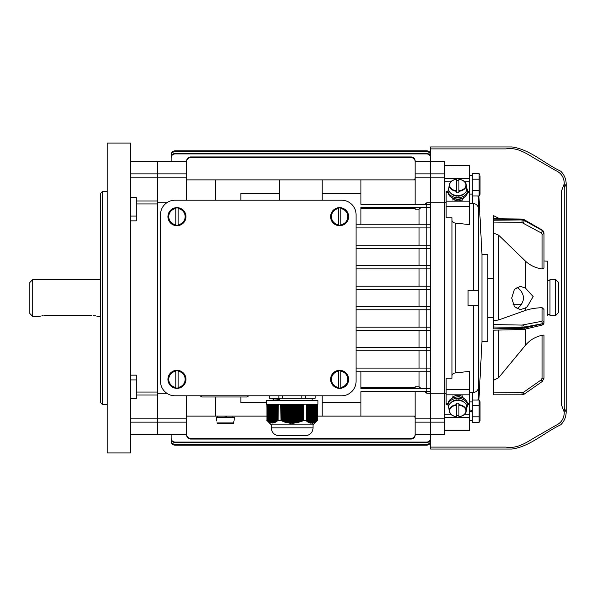 <?xml version="1.0" encoding="UTF-8"?>
<svg xmlns="http://www.w3.org/2000/svg" width="596" height="596" viewBox="0 0 596 596"><rect width="100%" height="100%" fill="white"/><g stroke="black" fill="none" stroke-linecap="round" stroke-linejoin="round"><path stroke-width="0.89" d="M340.785 387.974L340.785 370.69A8.716 8.716 0 0 0 338.461 370.69L338.461 387.974A8.716 8.716 0 0 0 340.785 387.974L340.785 387.415A8.158 8.158 0 0 0 340.785 371.256L340.785 370.69M330.601 379.332A9.022 9.022 0 0 0 340.852 388.272A9.022 9.022 0 0 0 348.615 378.512A9.022 9.022 0 0 0 339.213 370.317A9.022 9.022 0 0 0 330.601 379.332M338.461 370.69L338.461 371.256A8.158 8.158 0 0 0 338.461 387.415L338.461 387.974M178.115 225.31L178.115 208.026A8.716 8.716 0 0 0 175.79 208.026L175.79 225.31A8.716 8.716 0 0 0 178.115 225.31L178.115 224.744A8.158 8.158 0 0 0 178.115 208.585L178.115 208.026M167.93 216.668A9.022 9.022 0 0 0 178.182 225.608A9.022 9.022 0 0 0 185.945 215.849A9.022 9.022 0 0 0 176.543 207.654A9.022 9.022 0 0 0 167.93 216.668M175.79 208.026L175.79 208.585A8.158 8.158 0 0 0 175.79 224.744L175.79 225.31M340.785 225.31L340.785 208.026A8.716 8.716 0 0 0 338.461 208.026L338.461 225.31A8.716 8.716 0 0 0 340.785 225.31L340.785 224.744A8.158 8.158 0 0 0 340.785 208.585L340.785 208.026M330.601 216.668A9.022 9.022 0 0 0 340.852 225.608A9.022 9.022 0 0 0 348.615 215.849A9.022 9.022 0 0 0 339.213 207.654A9.022 9.022 0 0 0 330.601 216.668M338.461 208.026L338.461 208.585A8.158 8.158 0 0 0 338.461 224.744L338.461 225.31M175.015 395.796A14.527 14.527 0 0 1 160.495 381.269L160.495 214.731A14.527 14.527 0 0 1 175.015 200.204L341.56 200.204A14.527 14.527 0 0 1 356.088 214.731L356.088 381.269A14.527 14.527 0 0 1 341.56 395.796L175.015 395.796M317.899 404.267L266.457 404.267L266.457 400.639L317.899 400.639L317.899 404.267M313.056 427.876C312.721 432.197 310.427 434.804 306.173 435.683L278.183 435.683C273.936 434.804 271.642 432.204 271.299 427.876L313.056 427.876L313.056 424.844L317.579 420.322M271.299 427.876L271.299 424.844L313.056 424.844M278.123 404.267L278.123 420.418L278.228 404.267M312.93 404.267L312.632 423.227L312.893 404.267M299.743 404.267L299.743 421.797L300.347 421.603L300.347 404.267M307.745 404.267L308.05 421.797L308.05 404.267M308.959 404.267L309.264 422.452L309.264 404.267M275.702 404.267L275.702 422.154L276.008 404.267M296.115 404.267L296.115 422.691L296.719 422.579L296.719 404.267M316.223 404.267L316.223 421.387L316.521 404.267M307.447 404.267L307.447 421.387L307.141 404.267M272.074 404.267L272.372 423.026L272.372 404.267M281.588 404.267L281.588 420.679L282.191 421.208L282.191 404.267M306.843 404.267L306.843 420.925L306.538 404.267M308.654 404.267L308.654 422.154L308.356 404.267M270.256 404.267L270.562 422.691L270.562 404.267M290.058 404.267L290.058 422.929L290.669 423.279L290.669 404.267M310.166 404.267L310.471 422.862L310.471 404.267M268.438 404.267L268.744 421.797L268.744 404.267M269.951 404.267L269.951 422.452L269.653 404.267M295.512 404.267L295.512 422.788L294.901 423.167L294.901 404.267M312.587 404.267L312.587 422.981L312.028 423.309L312.289 404.267M275.404 404.267L275.099 422.452L275.099 404.267M276.916 404.267L276.916 421.387L277.215 404.267M314.144 404.267L313.839 422.877L314.099 404.267M303.379 404.267L303.379 420.418L303.587 404.267M315.917 404.267L315.612 421.797L315.612 404.267M277.818 404.267L277.52 420.925L277.52 404.267M269.347 404.267L269.049 421.983L269.653 422.311M269.049 404.267L269.31 422.273L268.744 421.797M292.48 404.267L292.48 423.026L293.09 423.011L293.09 404.267M314.748 404.267L314.442 422.601L314.71 404.267M299.14 404.267L299.14 421.983L298.536 422.445L298.536 404.267M313.801 404.267L313.801 422.691L313.235 423.085L313.496 404.267M272.677 404.267L272.677 423.026L272.983 404.267M302.768 404.267L302.768 420.679L302.165 421.208L302.165 404.267M291.876 404.267L291.876 423.331L291.273 423.011L291.273 404.267M310.777 404.267L311.075 422.981L311.075 404.267M273.281 404.267L273.281 422.981L273.586 404.267M297.925 404.267L297.925 422.311L297.322 422.75L297.322 404.267M287.644 404.267L287.644 422.579L288.248 422.989L288.248 404.267M276.611 404.267L276.306 421.797L276.306 404.267M284.009 404.267L284.009 421.603L284.612 422.087L284.612 404.267M287.034 404.267L287.034 422.75L286.43 422.311L286.43 404.267M313.198 404.267L312.93 423.167M270.86 404.267L271.165 422.862L271.165 404.267M274.793 404.267L274.495 422.691L274.495 404.267M301.561 404.267L301.561 421.163L300.958 421.67L300.958 404.267M317.43 404.267L317.43 420.418L317.534 404.267M267.231 404.267L267.537 420.925L267.537 404.267M285.827 404.267L285.827 422.445L285.223 421.983L285.223 404.267M311.984 404.267L312.289 423.011M315.314 404.267L315.008 422.154L315.008 404.267M268.14 404.267L268.14 421.387L267.835 404.267M271.769 404.267L271.769 422.981L271.471 404.267M289.455 404.267L289.455 423.167L288.851 422.788L288.851 404.267M317.132 404.267L316.826 420.925L317.43 420.418M316.826 404.267L316.521 421.163M283.405 404.267L283.405 421.67L282.802 421.163L282.802 404.267M311.678 404.267L311.678 423.026L311.38 404.267M274.19 404.267L273.884 422.862L273.884 404.267M294.297 404.267L294.297 422.929L293.694 423.279L293.694 404.267M314.405 404.267L314.144 422.75M309.868 404.267L309.868 422.691L309.562 404.267M315.962 404.267L316.223 421.387M315.351 404.267L315.612 421.797M311.723 404.267L311.984 423.026M311.119 404.267L310.814 423.279L311.38 423.011M310.509 404.267L310.777 422.929M309.905 404.267L310.166 422.788M309.905 423.085L309.868 422.691M309.302 404.267L309.562 422.579M309.302 422.877L309.264 422.452M308.698 404.267L308.959 422.311M308.698 422.601L308.654 422.154M308.095 404.267L308.356 421.983M308.095 422.273L308.05 421.797M307.484 404.267L307.745 421.603M307.484 421.886L307.447 421.387M306.88 404.267L307.141 421.163M306.88 421.447L306.843 420.925M306.277 404.267L306.538 420.679M306.277 420.955L306.128 420.322L303.587 420.322M303.379 420.687L302.768 420.679M302.165 421.208L301.561 421.163M300.958 421.67L300.347 421.603M299.743 422.087L299.14 421.983M298.536 422.445L297.925 422.311M297.322 422.75L296.719 422.579M296.115 422.989L295.512 422.788M294.901 423.167L294.297 422.929M293.694 423.279L293.09 423.011M292.48 423.331L291.876 423.331M290.669 423.279L291.273 423.011M289.455 423.167L290.058 422.929M288.248 422.989L288.851 422.788M287.034 422.75L287.644 422.579M285.827 422.445L286.43 422.311M284.612 422.087L285.223 421.983M283.405 421.67L284.009 421.603M282.191 421.208L282.802 421.163M280.984 420.687L281.588 420.679M280.768 404.267L280.984 420.418L280.984 404.267M280.768 420.322L278.228 420.322M278.086 404.267L278.123 420.418M277.475 404.267L277.52 420.925M276.872 404.267L276.916 421.387M276.268 404.267L276.306 421.797M275.665 404.267L275.702 422.154M275.054 404.267L275.099 422.452M274.451 404.267L274.495 422.691M273.847 404.267L273.884 422.862M273.244 404.267L273.281 422.981M272.64 404.267L272.677 423.026M272.029 404.267L271.769 422.981M271.426 404.267L271.165 422.862M270.822 404.267L270.562 422.691M270.219 404.267L270.256 422.579M268.401 404.267L268.438 421.603M267.798 404.267L267.835 421.163M267.187 404.267L267.231 420.679M267.187 420.687L266.822 404.267M313.235 423.085L313.541 404.267M266.926 404.267L266.926 420.418M306.232 404.267L306.232 420.418M306.128 404.267L306.128 420.322M316.565 404.267L316.565 421.208M317.169 404.267L317.169 420.687M269.005 404.267L269.005 422.087M312.326 404.267L312.326 423.279M269.608 404.267L269.608 422.445M178.115 387.974L178.115 370.69A8.716 8.716 0 0 0 175.79 370.69L175.79 387.974A8.716 8.716 0 0 0 178.115 387.974L178.115 387.415A8.158 8.158 0 0 0 178.115 371.256L178.115 370.69M167.93 379.332A9.022 9.022 0 0 0 178.182 388.272A9.022 9.022 0 0 0 185.945 378.512A9.022 9.022 0 0 0 176.543 370.317A9.022 9.022 0 0 0 167.93 379.332M175.79 370.69L175.79 371.256A8.158 8.158 0 0 0 175.79 387.415L175.79 387.974M305.577 400.631L312.14 400.221L312.148 398.217M272.208 398.217L272.208 398.709L279.911 398.27L279.911 399.707L272.216 400.139L272.208 400.639M305.48 395.796L305.48 398.217L315.15 398.217L315.15 395.796M305.48 398.217L301.852 398.217L301.852 395.796M282.511 395.796L282.511 398.217L301.852 398.217M282.511 398.217L278.883 398.217L278.883 395.796M269.213 395.796L269.213 398.217L278.883 398.217M273.422 399.976L273.422 398.739L276 398.486M516.911 308.78L519.66 306.605C524.711 300.853 524.711 295.124 519.66 289.395L516.903 287.227M525.441 307.946L520.293 309.637L514.467 306.716L511.733 298.052L514.437 289.321L520.293 286.363L525.441 288.054L533.137 296.592L527.296 306.605L525.441 307.946L525.441 310.427C529.837 308.899 535.379 307.976 542.055 307.655L543.954 309.413L543.954 322.846C543.984 323.978 543.209 324.775 541.63 325.237L523.541 329.484A1.937 1.05 -103.2 0 0 524.212 328.083L542.3 323.844L543.954 322.771L542.3 323.74L521.984 327.517L493.6 327.003L493.6 324.559L522.022 325.081L541.228 321.408L542.055 320.931L542.055 307.655M525.441 310.427L498.554 319.985L493.6 320.655L493.6 233.163L498.554 235.092L525.441 261.1C529.851 265.257 535.387 267.88 542.055 268.967L543.954 268.044L542.055 268.967L542.055 234.206A1.937 1.14 0 0 0 543.954 233.066L543.954 268.044L543.954 233.029L542.3 230.451L524.212 219.999L521.984 219.417L493.6 219.097L493.6 215.7L498.554 218.151L498.554 218.784M493.6 330.087L493.6 380.248L498.554 377.797L525.441 345.278C529.844 340.07 535.379 336.755 542.055 335.325L543.954 335.056L543.954 378.289L543.954 335.056M493.6 233.163L493.6 219.097M547.821 315.656L547.821 261.204L543.954 260.944L543.954 233.066M542.814 335.183L542.055 335.325L542.055 378.289L543.954 378.289L542.3 381.462L524.212 394.127L542.3 381.462L543.954 378.289M493.6 380.248L493.6 394.828L493.6 392.891L523.139 392.541L541.228 379.875L542.055 378.289M522.022 329.566L521.984 328.322L493.6 328.843L493.6 320.655M493.6 222.941L493.6 220.237L521.984 219.917L524.212 220.468L542.3 230.51A1.937 0.678 -61 0 1 541.228 232.932L522.022 222.621L493.6 222.941M512.97 304.213L521.567 304.213M543.954 309.413L543.954 315.656M522.022 325.081L521.984 328.322L524.212 328.083L524.212 327.323A1.937 1.065 -101.2 0 0 523.139 324.991M522.022 392.891L521.984 394.828L524.212 394.127L521.984 394.828L493.6 394.828M543.954 260.944L543.954 233.029L542.3 230.451A1.937 0.626 -60 0 0 542.159 230.056L524.07 219.604L522.007 219.045L493.607 218.725M226.42 417.483L226.182 416.127L226.42 417.483M224.901 416.127L225.139 417.483L224.901 416.127M217.294 423.294L233.446 423.294L234.012 420.97L233.446 423.294L217.294 423.294M234.012 420.97L234.392 417.483L216.348 417.483L216.728 420.97M240.859 397.003L240.859 402.576L266.457 402.576M415.151 416.127L360.93 416.127L360.93 402.576L322.198 402.576L322.198 416.127L317.534 416.127M240.859 200.204L240.859 193.424L279.591 193.424L279.591 179.873L322.198 179.873L322.198 193.424L360.93 193.424L360.93 179.873L322.198 179.873M444.199 418.876L444.199 422.139L415.151 422.139L415.151 418.876L444.199 418.876L444.199 393.211L426.766 393.211L426.766 388.562L430.64 388.562L430.64 391.661L360.93 391.661L360.93 402.576M444.199 422.139L444.199 434.722L415.151 434.722M444.199 173.861L415.151 173.861L415.151 177.124L444.199 177.124L444.199 161.278L415.151 161.278M444.199 177.124L444.199 393.211L446.136 393.211M130.479 418.876L157.59 418.876L157.59 422.139L186.637 422.139L186.637 418.876L157.59 418.876L157.59 173.861L186.637 173.861L186.637 177.124L157.59 177.124L157.59 434.722L186.637 434.722M130.479 177.124L157.59 177.124L157.59 161.278L186.637 161.278M322.198 200.204L322.198 193.424M279.591 200.204L279.591 193.424M215.685 200.204L215.685 179.873L279.591 179.873M215.685 179.873L186.637 179.873M424.888 204.339L426.766 202.789L426.766 204.339L430.64 204.339L430.64 207.438L426.766 207.438L426.766 204.339L360.93 204.339L360.93 193.424M415.151 179.873L360.93 179.873M186.637 173.861L186.637 160.905C186.846 158.521 188.135 157.195 190.511 156.942L190.511 157.627C188.142 157.88 186.846 159.206 186.637 161.598M186.637 177.124L186.637 200.204M415.151 177.124L415.151 204.339M415.151 173.861L415.151 161.598C414.943 159.214 413.654 157.888 411.277 157.627L190.511 157.627M157.59 202.789L166.746 202.789M426.766 202.789L444.199 202.789L444.199 414.257L450.807 414.257M322.198 395.796L322.198 402.576M215.685 397.003L215.685 416.127L266.822 416.127M215.685 416.127L186.637 416.127M186.637 418.876L186.637 395.796M186.637 422.139L186.637 434.402C186.846 436.786 188.135 438.112 190.511 438.373L190.511 439.058C188.142 438.805 186.853 437.486 186.637 435.095L186.637 434.402M415.151 422.139L415.151 435.095C414.943 437.479 413.654 438.805 411.277 439.058L190.511 439.058M415.151 418.876L415.151 391.661M166.746 393.211L157.59 393.211M424.888 391.661L426.766 393.211M419.025 268.848L419.025 286.214M430.64 268.848L426.766 268.848L430.64 268.848L430.64 265.749L426.766 265.749L426.766 248.376L430.64 248.376L426.766 248.376L426.766 245.276L430.64 245.276L430.64 248.376M356.088 268.848L426.766 268.848L426.766 265.749L356.088 265.749M419.025 248.376L419.025 265.749M356.088 248.376L426.766 248.376M356.088 245.276L426.766 245.276L426.766 227.91L430.64 227.91L426.766 227.91L426.766 224.811L430.64 224.811L430.64 227.91M419.025 227.91L419.025 245.276M356.088 227.91L426.766 227.91M356.088 224.811L426.766 224.811L426.766 207.438L360.93 207.438L360.93 224.811M415.151 207.438L415.151 209.233L419.025 209.233L419.025 224.811M415.151 208.697L360.93 208.697M421.163 207.438L419.025 209.233M415.151 387.303L360.93 387.303M415.151 388.562L415.151 386.767L419.025 386.767L421.163 388.562M419.025 371.189L419.025 386.767M430.64 371.189L426.766 371.189L426.766 388.562L360.93 388.562L360.93 371.189M356.088 368.09L430.64 368.09L426.766 368.09L426.766 347.624L430.64 347.624L430.64 350.724L356.088 350.724M356.088 371.189L426.766 371.189L426.766 368.09M419.025 350.724L419.025 368.09M356.088 347.624L426.766 347.624L426.766 327.152L430.64 327.152L430.64 330.251L356.088 330.251M419.025 330.251L419.025 347.624M356.088 327.152L426.766 327.152L426.766 306.687L430.64 306.687L430.64 309.786L356.088 309.786M419.025 309.786L419.025 327.152M356.088 306.687L426.766 306.687L426.766 289.313L430.64 289.313L426.766 289.313L426.766 286.214L430.64 286.214L430.64 289.313M356.088 289.313L426.766 289.313M356.088 286.214L426.766 286.214L426.766 268.848M419.025 289.313L419.025 306.687M430.64 347.624L426.766 347.624M430.64 327.152L426.766 327.152M430.64 306.687L426.766 306.687M429.932 152.457L430.64 154.699C430.416 152.352 429.127 151.056 426.766 150.825L175.015 150.825C172.669 151.056 171.38 152.345 171.149 154.699L171.149 155.31C171.372 152.956 172.661 151.66 175.015 151.429L175.015 151.652C172.669 151.876 171.372 153.172 171.149 155.534M239.547 150.87L242.229 150.833M359.202 151.429L359.559 150.833M362.241 150.87L242.587 150.825L242.587 151.429M236.985 151.429L236.985 150.885L229.244 150.885L229.244 151.429M364.797 151.429L364.797 150.885L372.545 150.885L372.545 151.429M411.277 157.627L411.277 156.942L190.511 156.942M411.277 156.942C413.646 157.195 414.935 158.514 415.151 160.905L415.151 161.598M376.784 150.855L378.147 150.825L378.147 151.429M430.64 154.699C430.409 152.345 429.12 151.049 426.766 150.825L372.545 150.885M427.839 150.974L428.45 151.213M429.008 151.54L429.507 151.965M225.005 150.855L229.244 150.885M223.642 151.429L223.642 150.825L175.015 150.825C172.669 151.049 171.372 152.345 171.149 154.699M171.298 153.634L171.529 153.023M171.857 152.457L172.281 151.965M172.78 151.54L175.015 150.825M430.64 155.966L430.64 155.534C430.416 153.179 429.127 151.883 426.766 151.652L175.015 151.652M426.766 151.652L175.015 151.429M426.766 151.429C429.12 151.652 430.409 152.948 430.64 155.31M171.149 157.366C171.365 154.997 172.654 153.694 175.015 153.455L175.015 153.902C172.661 154.141 171.365 155.452 171.149 157.821L171.149 157.366M430.64 154.871L430.64 157.821C430.424 155.452 429.135 154.148 426.766 153.902L175.015 153.902M426.766 153.902L426.766 153.455L175.015 153.455M426.766 153.455C429.127 153.694 430.416 154.997 430.64 157.366M171.149 161.278L171.149 157.821M171.857 443.543L171.149 441.301C171.372 443.647 172.661 444.944 175.015 445.175L426.766 445.175C429.12 444.944 430.409 443.655 430.64 441.301L430.64 440.504M239.547 445.13L229.244 445.115L229.244 444.571M242.587 444.571L242.229 445.167M236.985 444.571L236.985 445.115L242.587 445.175L359.202 445.175L359.202 444.571M362.241 445.13L359.559 445.167M364.797 444.571L364.797 445.115L372.545 445.115L372.545 444.571M376.784 445.145L372.545 445.115M378.147 444.571L378.147 445.175L426.766 445.175C429.12 444.951 430.409 443.655 430.64 441.301M430.491 442.366L430.26 442.977M429.932 443.543L429.507 444.035M429.008 444.46L426.766 445.175M175.015 442.545C172.661 442.307 171.372 441.003 171.149 438.634L171.149 438.179C171.365 440.548 172.654 441.852 175.015 442.098L175.015 442.545L426.766 442.545L426.766 442.098L175.015 442.098M430.64 438.634C430.424 441.003 429.135 442.307 426.766 442.545M426.766 442.098C429.127 441.86 430.424 440.548 430.64 438.179M175.015 444.571C172.669 444.348 171.372 443.052 171.149 440.69L171.149 440.466C171.372 442.821 172.661 444.117 175.015 444.348L426.766 444.571L175.015 444.348M430.64 440.69C430.416 443.044 429.127 444.34 426.766 444.571M426.766 444.348C429.12 444.124 430.416 442.828 430.64 440.466M225.005 445.145L223.642 445.175L223.642 444.571M171.149 438.179L171.149 441.301C171.372 443.655 172.669 444.951 175.015 445.175L229.244 445.115M173.95 445.026L173.339 444.787M172.78 444.46L172.281 444.035M411.277 439.058L411.277 438.373C413.646 438.12 414.943 436.793 415.151 434.402M411.277 438.373L190.511 438.373M360.93 416.127L322.198 416.127M171.149 434.722L171.149 440.466M32.706 316.394L32.706 279.606L29.8 282.504L29.8 313.496L32.706 316.394L39.485 316.394M555.569 279.412L558.474 282.318L558.474 312.572L555.569 315.656L549.952 315.656L549.952 279.412L555.569 279.412L555.569 315.656L558.474 312.572M549.952 314.435L547.821 314.435M43.895 315.515L45.296 315.455C37.794 316.483 37.794 316.483 45.296 315.455L91.769 315.455C99.264 316.483 99.264 316.483 91.769 315.455M100.463 316.394L97.491 316.372M97.26 316.297L96.783 316.163M95.829 315.925L94.987 315.746M94.175 315.619L93.162 315.515M42.882 315.619L42.078 315.746M41.228 315.925L40.282 316.163M107.243 452.923L107.243 143.077L130.479 143.077L130.479 452.923L107.243 452.923M130.479 422.139L157.59 422.139L157.59 434.722L130.479 434.722M130.479 173.861L157.59 173.861L157.59 161.278L130.479 161.278M107.243 404.513L102.4 404.513L102.4 191.487L107.243 191.487M102.4 404.513L100.463 402.576L100.463 193.424L102.4 191.487M130.479 220.848L136.29 220.848L136.29 197.373L130.479 197.373M130.479 375.152L136.29 375.152L136.29 398.627L130.479 398.627M458.913 191.301A8.545 6.042 0 0 0 466.266 184.79A8.545 6.042 0 0 0 458.913 179.329L458.913 192.821A8.716 6.169 180 0 1 456.588 192.821L456.588 179.329A8.545 6.042 0 0 0 449.242 184.79A8.545 6.042 0 0 0 456.588 191.301M458.913 179.329L458.913 179.351A8.158 5.774 180 0 1 465.916 185.065A8.158 5.774 180 0 1 458.913 190.78L458.913 192.821M458.927 179.24C463.159 179.858 465.61 181.706 466.266 184.79L466.743 188.612A9.022 6.385 180 0 1 458.145 195.548A9.022 6.385 180 0 1 448.728 189.17A9.022 6.385 180 0 1 448.766 188.612L449.242 184.79C449.898 181.706 452.349 179.858 456.581 179.24M456.588 180.595A8.716 6.169 180 0 1 458.913 180.595M462.593 198.118L462.593 200.129M456.588 192.821L456.588 190.78A8.158 5.774 180 0 1 449.593 185.065A8.158 5.774 180 0 1 456.588 179.351L456.588 179.329M469.372 409.906L472.278 410.421L469.372 409.906M472.278 411.992L469.372 411.478L472.278 411.992M464.262 193.596A7.599 5.371 180 0 1 458.391 196.173L458.391 195.54M457.274 195.548L457.117 196.173A7.599 5.371 180 0 1 451.247 193.596M458.548 195.533L458.391 196.173M448.818 407.82A9.685 6.847 0 0 1 448.073 405.183A9.685 6.847 0 0 1 457.75 398.337A9.685 6.847 0 0 1 467.435 405.183A9.685 6.847 0 0 1 466.69 407.82M467.435 405.183L467.435 403.812A9.685 6.847 180 0 0 457.75 396.966A9.685 6.847 180 0 0 448.073 403.812L448.073 405.183M480.026 176.498L480.026 194.385L480.026 176.498M480.026 194.385L479.102 195.98L472.278 195.98L472.278 173.615L479.102 173.615L479.102 195.98L479.966 193.186M479.966 193.134L479.668 191.577M472.278 179.202L479.102 179.202M472.278 190.385L479.102 190.385M414.183 179.873L414.183 178.986L415.151 178.986M464.262 402.404A7.599 5.371 180 0 0 458.391 399.827L458.391 400.46M457.274 400.452L457.117 399.827A7.599 5.371 180 0 0 451.247 402.404M458.548 400.467L458.391 399.827M458.913 404.699A8.545 6.042 0 0 1 466.266 411.21A8.545 6.042 0 0 1 458.913 416.671L458.913 403.179A8.716 6.169 180 0 0 456.588 403.179L456.588 416.671A8.545 6.042 0 0 1 449.242 411.21A8.545 6.042 0 0 1 456.588 404.699M458.913 416.671L458.913 416.649A8.158 5.774 180 0 0 465.916 410.935A8.158 5.774 180 0 0 458.913 405.22L458.913 403.179M458.927 416.76C463.159 416.142 465.61 414.295 466.266 411.21L466.743 407.388A9.022 6.385 180 0 0 458.145 400.452A9.022 6.385 180 0 0 448.728 406.83A9.022 6.385 180 0 0 448.766 407.388L449.242 411.21C449.898 414.295 452.349 416.142 456.581 416.76M456.588 415.405A8.716 6.169 180 0 0 458.913 415.405M462.593 397.882L462.593 395.871M456.588 403.179L456.588 405.22A8.158 5.774 180 0 0 449.593 410.935A8.158 5.774 180 0 0 456.588 416.649L456.588 416.671M448.818 188.18A9.685 6.847 0 0 0 448.073 190.817A9.685 6.847 0 0 0 457.75 197.663A9.685 6.847 0 0 0 467.435 190.817A9.685 6.847 0 0 0 466.69 188.18M467.435 190.817L467.435 192.188A9.685 6.847 180 0 1 457.75 199.034A9.685 6.847 180 0 1 448.073 192.188L448.073 190.817M480.026 420.791L480.026 401.615L480.026 420.791L479.102 422.385L479.966 419.591M479.668 404.423L479.966 402.822M479.102 400.02L479.102 422.385L472.278 422.385L472.278 400.02L479.102 400.02L480.026 401.615M472.278 416.798L479.102 416.798M472.278 405.615L479.102 405.615M415.151 417.014L414.183 417.014L414.183 416.127M451.947 220.148C452.096 221.749 453.206 222.725 455.277 223.083L469.372 224.595L469.372 206.328L446.136 206.328L446.136 191.346L448.073 191.346M481.963 254.425L481.963 341.575L487.774 341.575L487.774 254.425L481.963 254.425L478.901 195.98M477.88 195.98L478.484 197.85L478.484 400.02M478.23 305.748L468.069 305.748L468.069 290.252L478.23 290.252M448.073 404.654L446.136 404.654L446.136 389.672L469.372 389.672L469.372 371.405L455.277 372.917C453.206 373.275 452.096 374.251 451.947 375.853M469.372 392.473L473.485 392.593C476.42 392.004 478.081 390.291 478.484 387.437L478.484 331.89M473.485 290.252L473.485 203.407L469.372 203.527M446.136 206.328L446.136 217.786L451.947 217.786L451.947 378.214L446.136 378.214L446.136 389.672M450.807 181.743L444.199 181.743L444.199 202.789L446.136 202.789M446.136 201.165L469.372 201.165L469.372 192.359L467.435 192.359M469.372 201.165L469.372 206.328M444.199 165.464L469.372 165.464L444.199 165.77M444.199 178.517L469.372 178.517L469.372 165.77M469.372 178.517L469.372 181.743L464.701 181.743M467.435 191.346L469.372 191.346L469.372 181.743M469.372 191.346L469.372 192.359M467.435 403.641L469.372 403.641L469.372 394.835L446.136 394.835M469.372 403.641L469.372 430.535L444.199 430.535M469.372 389.672L469.372 394.835M472.643 203.37L472.732 195.98M472.732 400.02L472.643 392.63M473.485 203.407C476.413 203.996 478.081 205.717 478.484 208.563M477.88 400.02L478.484 398.15M430.625 445.324L430.64 146.951L430.64 449.049L430.64 447.112L505.93 447.112C518.818 449.168 528.19 441.003 539.477 434.834L555.777 425.417C561.32 422.914 564.151 418.526 564.263 412.253L564.263 183.747L561.357 191.435L561.357 404.565L564.263 412.253M454.487 198.632L456.633 199.317L459.68 199.355L462.407 198.192M452.215 197.797L454.666 200.092L457.75 200.837C461.274 200.874 463.211 199.66 463.561 197.179M463.517 398.314L462.302 396.347L459.076 395.185L455.232 395.67L453.645 396.489L452.215 398.202M430.64 148.888L505.93 148.888C518.818 146.832 528.19 154.997 539.477 161.166L555.777 170.583C561.32 173.086 564.151 177.474 564.263 183.747M430.625 150.646L430.64 146.944L511.942 146.951C530.038 149.432 544.334 163.528 560.687 171.179C564.092 174.442 565.932 178.629 566.2 183.747L566.2 412.253L564.263 407.783M430.64 448.557L430.64 449.056L511.942 449.049C530.038 446.568 544.334 432.473 560.687 424.821C564.092 421.558 565.932 417.371 566.2 412.253L566.2 183.747L564.263 188.217M430.64 447.112L430.588 441.934M462.407 397.808L458.905 396.556L454.487 397.368M232.962 397.003L237.089 397.003M248.867 395.796L246.766 397.003L202.037 397.003L199.936 395.796M340.785 370.868A8.545 8.545 0 0 1 340.785 387.802M338.461 387.802A8.545 8.545 0 0 1 338.461 370.868M178.115 208.198A8.545 8.545 0 0 1 178.115 225.132M175.79 225.132A8.545 8.545 0 0 1 175.79 208.198M340.785 208.198A8.545 8.545 0 0 1 340.785 225.132M338.461 225.132A8.545 8.545 0 0 1 338.461 208.198M178.115 370.868A8.545 8.545 0 0 1 178.115 387.802M175.79 387.802A8.545 8.545 0 0 1 175.79 370.868M525.441 288.054L525.441 261.1M498.554 319.985L498.554 235.092M498.554 377.797L498.554 330.087M525.441 345.278L525.441 329.037M543.954 322.771A1.937 1.84 180 0 0 542.055 320.931M541.645 325.23A1.937 1.05 -103.2 0 0 542.3 323.844L542.3 323.74A1.937 1.065 -101.2 0 0 541.228 321.408M542.3 381.462L541.228 379.875M524.212 394.127L523.139 392.541M542.055 234.206L541.228 232.932M522.022 222.621L522.007 219.045L524.07 219.604A1.937 0.626 -60 0 1 524.212 219.999L524.212 220.468A1.937 0.678 -61 0 1 523.139 222.889M216.899 422.944L233.833 422.944M225.072 417.096L226.346 417.096M415.151 161.561L444.199 161.561M186.637 161.561L130.479 161.561M415.151 434.439L444.199 434.439M186.637 434.439L130.479 434.439M157.59 392.071L136.29 392.071M157.59 203.929L136.29 203.929M157.59 201.016L136.29 201.016M136.29 216.087L130.479 216.087M157.59 394.984L136.29 394.984M136.29 379.913L130.479 379.913M471.794 410.331L471.794 411.903M455.277 223.083L455.277 372.917M478.484 197.85L478.484 195.98L478.484 197.85M473.485 392.593L473.485 305.748M448.073 192.359L446.136 192.359M446.136 403.641L448.073 403.641M464.701 414.257L469.372 414.257M444.199 430.23L469.372 430.23M469.372 417.483L444.199 417.483M271.299 424.844L266.777 420.322M278.183 435.683L306.098 435.683M278.786 399.737L277.49 399.782M499.075 218.792L498.554 218.151M523.541 329.484L493.607 330.177M543.716 231.822L543.954 233.029C543.53 231.345 542.926 230.354 542.159 230.056M519.831 309.622L520.293 309.622M519.831 286.378L520.293 286.378M217.771 416.127L217.771 417.483M232.969 416.127L232.969 417.483M547.821 280.574L549.952 280.574M487.774 317.363L493.6 317.363M487.774 278.637L493.6 278.637M32.706 279.606L100.463 279.606M452.915 198.118L452.915 200.129M472.278 175.507L469.372 175.507M472.278 194.08L469.372 194.08M472.278 401.92L469.372 401.92M472.278 420.493L469.372 420.493M480.026 175.209L479.102 173.615M452.915 397.882L452.915 395.871M481.963 341.575L478.901 400.02M467.435 404.654L469.372 404.654M430.64 147.354L430.64 148.791M430.632 148.955L430.625 150.319"/></g></svg>
